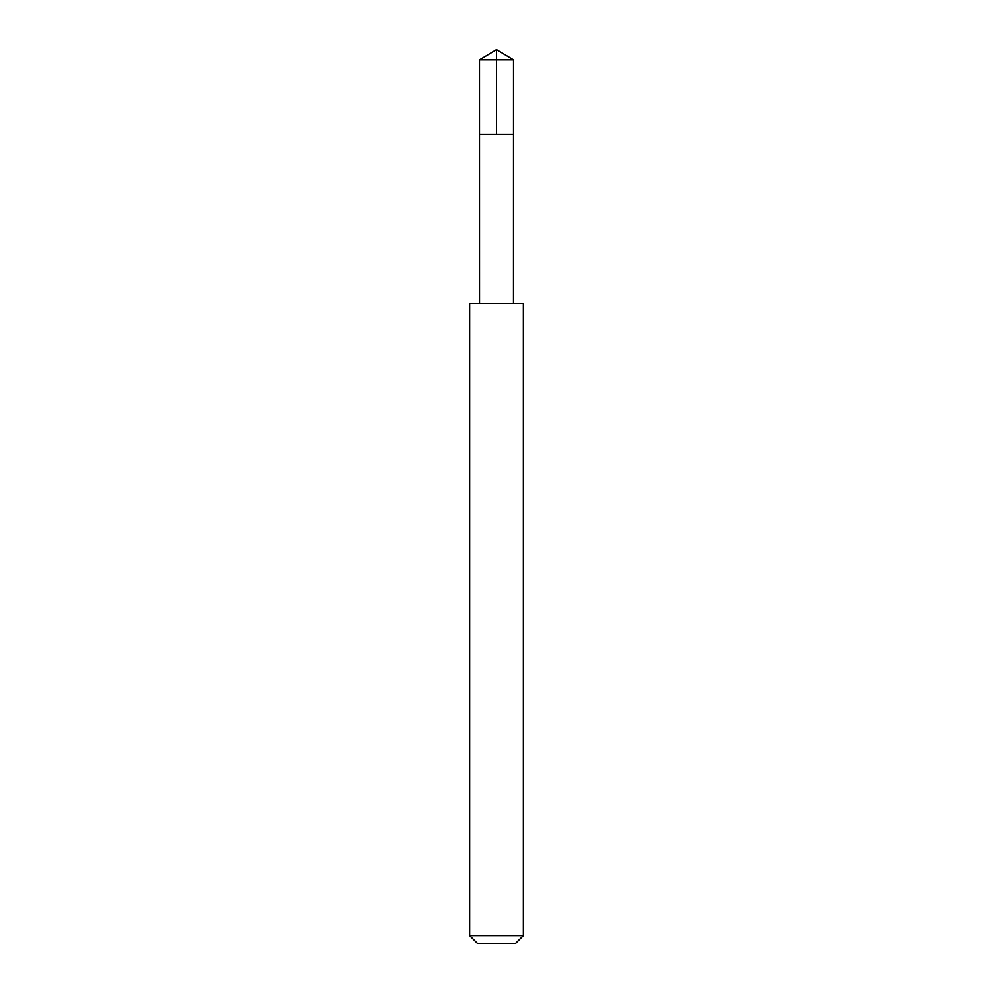 <?xml version="1.0" encoding="UTF-8"?>
<svg xmlns="http://www.w3.org/2000/svg" width="993" height="993" viewBox="0 0 993 993"><rect width="100%" height="100%" fill="white"/><g stroke="black" fill="none" stroke-linecap="round" stroke-linejoin="round"><path stroke-width="0.74" stroke-dasharray="4.96 3.72" d="M502.892 134.552L479.532 134.552L502.892 134.552M479.52 59.853L513.48 59.853M479.557 303.448L513.443 303.448M469.689 303.461L523.311 303.461M469.689 935.605L523.311 935.605M477.434 943.35L515.566 943.35"/><path stroke-width="1.49" d="M479.532 134.552L513.468 134.552L513.48 59.853L479.52 59.853L479.532 134.552L513.468 134.552L513.443 303.448L479.557 303.448L479.532 134.552M486.396 303.461L469.689 303.461L469.689 935.605L523.311 935.605L523.311 303.461L486.396 303.461M523.311 935.605L515.566 943.35L477.434 943.35L469.689 935.605M496.5 134.552L496.5 49.65L479.52 59.853M496.5 49.65L513.48 59.853M479.557 303.448L469.689 303.461M513.443 303.448L523.311 303.461"/></g></svg>
